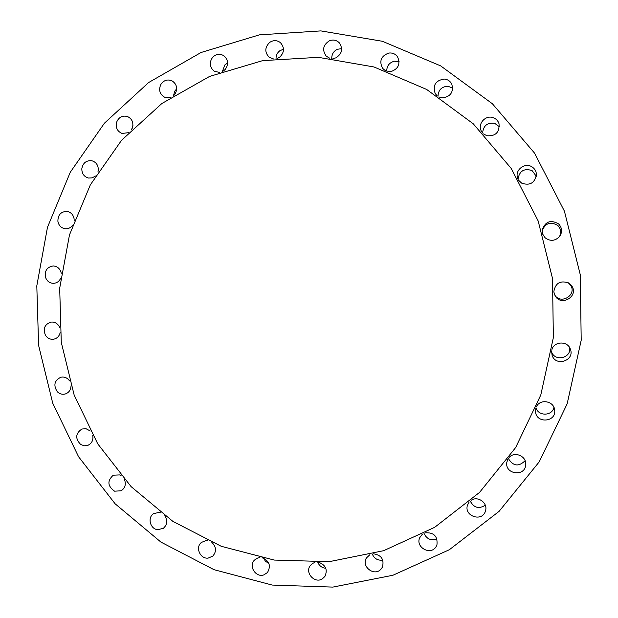 <?xml version="1.0" encoding="UTF-8"?>
<svg xmlns="http://www.w3.org/2000/svg" width="618" height="618" viewBox="0 0 618 618"><rect width="100%" height="100%" fill="white"/><g stroke="black" fill="none" stroke-linecap="round" stroke-linejoin="round"><path stroke-width="0.93" d="M314.801 562.457L312.662 563.384L310.421 565.416C304.411 572.538 314.701 584.049 322.411 578.803L324.913 576.439C327.826 569.781 325.794 565.076 318.818 562.326M317.837 562.365C319.367 565.918 322.017 567.888 325.794 568.274M534.516 153.079L492.415 103.778L440.696 65.902L382.403 41.282L320.858 30.9L259.359 34.863L201.028 52.507L148.614 82.549L104.427 123.183L70.274 172.244L47.47 227.324L36.802 285.887L38.602 345.354L52.715 403.137L78.563 456.733L115.102 503.77L160.881 542.063L214.006 569.68L272.198 585.061L332.808 587.1L392.894 575.265L449.356 549.719L499.089 511.356L539.182 461.901L567.162 403.832L581.198 340.263L580.294 274.786L564.419 211.171L534.516 153.079M469.101 502.11L467.471 505.184C463.732 516.053 482.071 522.357 485.377 511.287L485.655 510.306C487.71 502.627 477.66 495.682 471.179 500.271M507.749 459.359L506.752 462.666C505.107 474.446 524.96 476.911 525.709 464.968L525.733 464.666C526.714 456.177 514.485 450.939 509.062 457.49M535.837 408.235L535.543 411.99C536.602 423.871 556.416 422.009 554.678 410.136L554.655 409.935C553.929 401.02 540.186 398.525 536.494 406.598M551.58 351.48L552.137 355.497C555.937 367.046 575.049 360.441 570.375 349.147C567.563 340.394 553.311 341.283 551.774 350.228M553.929 292.314L555.42 296.3C561.785 306.752 578.95 295.891 571.75 285.91L568.807 283.075C560.48 280.147 555.497 282.928 553.859 291.418M542.743 234.214L545.107 237.76C550.368 241.599 555.25 241.113 559.754 236.308C562.488 231.874 562.117 227.748 558.641 223.932C550.638 219.405 545.161 221.476 542.21 230.135L542.473 233.357M518.788 180.464L521.777 183.222C529.966 185.863 534.856 182.959 536.439 174.5C536.239 171.109 534.686 168.529 531.797 166.744C524.929 162.372 515.118 169.703 517.42 177.443L518.139 179.374M483.515 133.921L486.845 135.728C495.474 136.4 499.545 132.43 499.05 123.824C498.062 120.688 495.991 118.602 492.855 117.567C485.47 115.002 477.683 123.662 481.074 130.607L482.295 132.646M439.027 97.003L442.403 97.868C450.646 96.702 453.774 92.113 451.797 84.11C450.182 81.051 447.641 79.359 444.172 79.042C435.505 80.487 432.523 85.33 435.226 93.565L437.104 95.767M387.88 71.526L391.078 71.541C398.455 68.822 400.611 63.909 397.544 56.802C395.335 53.828 392.368 52.592 388.645 53.086C380.989 56.068 378.981 61.159 382.604 68.359L385.261 70.591M332.947 58.579L335.783 57.891C342.009 53.982 343.214 48.984 339.39 42.897C336.571 40.077 333.249 39.374 329.433 40.773C323.029 44.936 321.963 50.058 326.227 56.145L329.734 58.231M277.173 58.532L279.537 57.304C284.45 52.569 284.759 47.694 280.456 42.673C277.034 40.093 273.457 39.992 269.734 42.364C264.713 47.323 264.527 52.291 269.185 57.265L273.55 58.973M223.384 71.031L225.215 69.44C228.784 64.241 228.289 59.652 223.747 55.666C219.722 53.434 216.006 53.99 212.6 57.343C208.977 62.742 209.587 67.393 214.431 71.309L219.599 72.414M174.168 95.126L175.473 93.318C177.729 87.995 176.555 83.824 171.951 80.803C167.362 79.027 163.639 80.278 160.773 84.573C158.494 90.073 159.776 94.291 164.62 97.227L170.522 97.497M131.758 129.363L132.561 127.47C133.619 122.294 131.889 118.641 127.385 116.493C122.271 115.272 118.664 117.242 116.563 122.379C115.504 127.71 117.335 131.395 122.04 133.449L128.529 132.677M97.968 171.897L98.308 170.02C98.324 165.23 96.192 162.14 91.897 160.765C86.311 160.216 82.951 162.874 81.815 168.729C81.823 173.658 84.056 176.763 88.521 178.038L92.175 177.868L95.419 176.037M74.168 220.634L74.098 218.834C73.264 214.593 70.846 212.113 66.852 211.387C60.873 211.626 57.883 214.933 57.891 221.314C58.772 225.678 61.282 228.166 65.423 228.791C68.312 228.923 70.676 227.787 72.499 225.385M61.259 273.28L60.827 271.619C59.343 268.042 56.779 266.165 53.133 265.972C46.844 267.1 44.349 271.008 45.655 277.698C47.2 281.375 49.857 283.26 53.619 283.338C56.817 283.083 59.15 281.437 60.618 278.401M59.699 327.47L58.949 325.98C57.01 323.137 54.423 321.831 51.17 322.071C44.681 324.195 42.789 328.621 45.485 335.35C47.493 338.293 50.182 339.583 53.534 339.236C57.018 338.51 59.22 336.323 60.155 332.677M69.502 380.819L68.459 379.529C66.28 377.42 63.762 376.648 60.919 377.219C54.369 380.425 53.171 385.277 57.327 391.766C59.598 393.96 62.202 394.709 65.145 394.021C68.868 392.739 70.831 390.004 71.031 385.817M90.259 430.978L86.018 428.714L81.924 429.016C75.458 433.396 75.041 438.548 80.672 444.489L84.257 445.802L87.965 445.308C91.873 443.361 93.472 440.086 92.77 435.489M121.12 475.69L119.568 474.91L113.287 475.18C107.084 480.789 107.509 486.127 114.569 491.179L121.12 490.792C125.13 488.081 126.242 484.311 124.45 479.475M160.85 512.87L159.073 512.422L153.704 513.597C147.2 517.351 150.058 528.993 157.66 529.688L163.299 528.351C167.3 524.775 167.787 520.572 164.767 515.752M207.787 540.68L205.825 540.619L201.483 542.395C195.002 547.185 200.116 559.213 208.173 558.1L212.785 556.115C216.624 551.573 216.37 547.054 212.02 542.55M259.892 557.575L257.806 557.977L254.531 560.039C248.204 565.957 255.813 577.969 263.932 574.856L267.47 572.523C271.202 565.764 269.402 560.827 262.071 557.722M369.858 554.717L366.451 557.93C360.958 566.304 374.021 576.741 380.812 569.371L382.364 567.254C384.435 559.529 381.437 555.034 373.38 553.774M422.241 534.369L419.769 537.614C415.018 547.247 430.816 555.968 436.13 546.606L436.934 544.976C437.845 536.277 433.898 532.229 425.084 532.84M97.752 443.863L131.109 486.629L172.87 521.36L221.267 546.304L274.191 560.062L329.216 561.669L383.647 550.692L434.693 527.308L479.56 492.399L515.659 447.548L540.796 394.987L553.365 337.552L552.5 278.424L538.185 220.981L511.24 168.475L473.318 123.847L426.667 89.456L374.021 66.976L318.332 57.327L262.58 60.657L209.587 76.423L161.877 103.5L121.568 140.278L90.359 184.813L69.479 234.902L59.683 288.235L61.282 342.411L74.16 395.056L97.752 443.863M283.515 49.193L279.861 50.722C277.266 52.731 275.991 55.373 276.045 58.664M263.469 558.278L265.632 561.399L268.845 563.346M341.677 48.637L337.397 49.278C333.596 51.147 331.719 54.206 331.758 58.447M372.283 554.076C374.353 558.711 377.845 560.711 382.766 560.07M176.663 88.807L174.716 91.217L173.573 95.504M470.267 501.082C473.906 507.872 478.911 509.24 485.285 505.2M508.351 458.502C513.156 466.273 518.741 466.999 525.107 460.68M536.015 407.787C538.27 416.478 552.407 416.138 553.913 407.316M551.557 351.773L551.627 351.951C554.871 362.055 571.75 357.946 569.587 347.532M211.866 542.48L214.562 545.709M554.609 294.801L554.779 295.064C560.897 305.114 577.39 294.67 570.468 285.083L568.205 282.735M227.617 62.92L224.751 65.068L222.449 71.364M559.329 236.856C561.53 232.716 561.044 228.946 557.869 225.531C550.576 221.244 545.346 223.005 542.171 230.823M132.924 125.485L131.642 129.479M536.324 176.292L532.083 170.576C524.103 168.065 519.421 170.908 518.015 179.12M499.398 126.736L494.647 123.291C487.324 122.434 483.322 125.67 482.627 132.994M452.708 88.05L447.841 86.226C441.561 86.667 438.278 90.035 437.992 96.331M399.112 61.684L394.415 61.205C389.355 62.557 386.791 65.863 386.729 71.109M424.025 533.411C426.775 539.135 431.07 540.935 436.911 538.803"/></g></svg>
